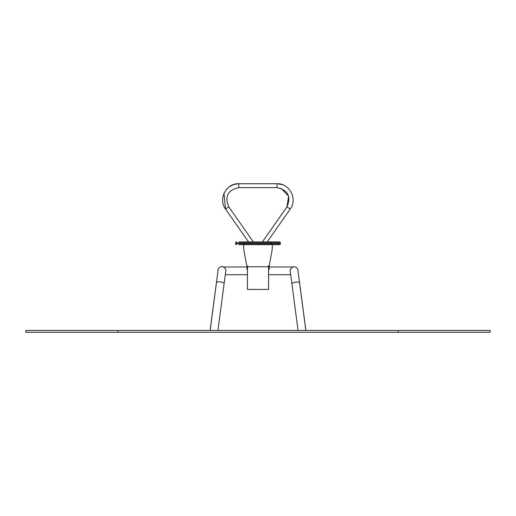 <?xml version="1.0" encoding="UTF-8"?>
<svg xmlns="http://www.w3.org/2000/svg" width="516" height="516" viewBox="0 0 516 516"><rect width="100%" height="100%" fill="white"/><g stroke="black" fill="none" stroke-linecap="round" stroke-linejoin="round"><path stroke-width="0.77" d="M269.042 265.54L269.042 269.475M269.223 265.218L269.223 269.475M247.138 265.785L247.138 269.475M246.951 265.54L246.951 269.475M243.642 245.513L243.642 244.681L272.351 244.681L272.351 245.513A36.81 36.81 0 0 1 271.738 252.221L269.455 264.508A2.761 2.761 0 0 1 266.746 266.766L249.247 266.766A2.761 2.761 0 0 1 246.532 264.508L244.255 252.221A36.81 36.81 0 0 1 243.642 245.513L243.642 244.868L243.642 245.513M272.351 244.868L272.351 245.513M271.738 252.221L269.455 264.508M246.532 264.508L244.255 252.221M262.399 241.92L286.96 206.845L288.599 196.145L281.085 188.346M253.33 241.92L228.775 206.851C224.454 196.461 227.788 190.056 238.779 187.637L276.982 187.637C287.973 190.056 291.308 196.461 286.98 206.851L262.425 241.92M280.356 242.843L271.158 242.843L271.158 241.92L279.44 241.92A0.922 0.922 0 0 1 280.356 242.843L280.356 243.765A0.922 0.922 0 0 1 279.44 244.681L239.037 244.681M272.351 244.681L279.44 244.681A0.922 0.922 0 0 0 280.356 243.765L271.158 243.765L271.158 242.843L235.631 242.843L235.631 243.765A0.922 0.922 0 0 0 236.554 244.681A0.922 0.922 0 0 1 235.631 243.765A0.922 0.922 0 0 0 236.554 244.681A0.922 0.922 0 0 1 235.631 243.765L244.836 243.765L244.836 244.681M271.158 241.92L239.037 241.92M265.637 241.92L273.919 241.92L267.211 241.92L290.192 209.103L286.96 206.845M225.55 209.09L248.525 241.92L242.075 241.92L250.357 241.92M235.631 242.843A0.922 0.922 0 0 1 236.554 241.92A0.922 0.922 0 0 0 235.631 242.843M280.356 243.765A0.922 0.922 0 0 1 279.44 244.681A0.922 0.922 0 0 0 280.356 243.765M268.578 289.405L247.416 289.405L268.578 289.405L268.578 266.069M247.416 289.405L247.416 266.069M269.307 265.031L269.307 265.953A0.922 0.922 0 0 1 269.223 266.34M490.2 330.453L25.8 330.453L25.8 332.291L490.2 332.291L490.2 330.453M216.43 282.794A3.864 1.464 -172.4 0 1 216.43 282.62L210.083 330.453M210.141 330.453L216.43 282.82A3.864 1.432 7.5 0 1 220.448 281.91A3.864 1.432 7.5 0 1 224.092 283.832L217.933 330.453M305.904 330.453L299.596 282.839A3.864 1.464 172.4 0 1 299.59 283.013L297.893 270.074M298.055 330.453L291.933 284.052A3.864 1.432 -7.5 0 1 295.578 282.129A3.864 1.432 -7.5 0 1 299.596 283.039L305.853 330.453M276.957 183.715L282.407 184.657M238.753 183.715L233.735 184.509L229.214 186.831L226.395 189.475L223.989 193.345L225.544 209.096L228.775 206.851M248.544 241.92L225.563 209.103C217.868 199.182 226.24 183.103 238.779 183.715L238.779 187.637M238.779 183.715L276.982 183.715L276.982 187.637M271.158 244.681L271.158 243.765L244.836 243.765L244.836 241.92M268.578 266.766L247.416 266.766M398.178 330.453L398.178 332.291M117.822 330.453L117.822 332.291M225.292 274.718L247.416 274.718M268.578 274.718L290.702 274.718M223.983 266.985L246.951 266.985M269.223 266.985L292.082 266.985M216.43 282.62L218.068 270.313C217.875 271.248 217.765 266.585 222.577 266.462C225.46 268.481 226.53 269.978 225.782 270.952L224.092 283.832M218.133 269.849L216.43 282.82M299.596 282.839L297.958 270.532C298.145 271.468 298.261 266.804 293.443 266.675C290.56 268.701 289.489 270.197 290.237 271.171L291.933 284.052M276.957 183.709L238.753 183.709M276.982 183.715C289.515 183.103 297.887 199.182 290.192 209.103"/></g></svg>
